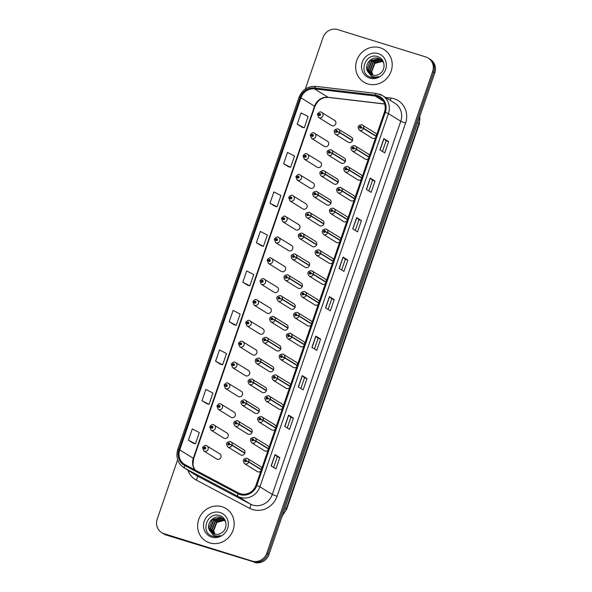 <?xml version="1.0" encoding="UTF-8"?>
<svg xmlns="http://www.w3.org/2000/svg" width="592" height="592" viewBox="0 0 592 592"><rect width="100%" height="100%" fill="white"/><g stroke="black" fill="none" stroke-linecap="round" stroke-linejoin="round"><path stroke-width="0.89" d="M314.034 133A2.997 2.805 121.8 0 1 315.617 136.989A2.997 2.805 121.8 0 1 311.481 138.373L324.312 146.335A2.997 2.805 -58.2 0 0 328.442 144.959A2.997 2.805 -58.2 0 0 326.865 140.97M306.856 153.846A2.997 2.805 121.8 0 1 308.439 157.835A2.997 2.805 121.8 0 1 304.31 159.211L317.134 167.181A2.997 2.805 -58.2 0 0 321.264 165.797A2.997 2.805 -58.2 0 0 319.687 161.816M299.685 174.684A2.997 2.805 121.8 0 1 301.261 178.673A2.997 2.805 121.8 0 1 297.132 180.057L309.956 188.019A2.997 2.805 -58.2 0 0 314.093 186.643A2.997 2.805 -58.2 0 0 312.509 182.654M292.507 195.53A2.997 2.805 121.8 0 1 294.083 199.519A2.997 2.805 121.8 0 1 289.954 200.895L302.786 208.865A2.997 2.805 -58.2 0 0 306.915 207.481A2.997 2.805 -58.2 0 0 305.331 203.5M285.329 216.369A2.997 2.805 121.8 0 1 286.905 220.357A2.997 2.805 121.8 0 1 282.776 221.734L295.608 229.703A2.997 2.805 -58.2 0 0 299.737 228.327A2.997 2.805 -58.2 0 0 298.161 224.338M278.151 237.214A2.997 2.805 121.8 0 1 279.735 241.196A2.997 2.805 121.8 0 1 275.598 242.579L288.43 250.549A2.997 2.805 -58.2 0 0 292.559 249.165A2.997 2.805 -58.2 0 0 290.983 245.184M270.973 258.053A2.997 2.805 121.8 0 1 272.557 262.041A2.997 2.805 121.8 0 1 268.428 263.418L281.252 271.388A2.997 2.805 -58.2 0 0 285.381 270.011A2.997 2.805 -58.2 0 0 283.805 266.023M263.803 278.899A2.997 2.805 121.8 0 1 265.379 282.88A2.997 2.805 121.8 0 1 261.25 284.264L274.074 292.233A2.997 2.805 -58.2 0 0 278.21 290.85A2.997 2.805 -58.2 0 0 276.627 286.868M256.625 299.737A2.997 2.805 121.8 0 1 258.201 303.726A2.997 2.805 121.8 0 1 254.072 305.102L266.903 313.072A2.997 2.805 -58.2 0 0 271.032 311.695A2.997 2.805 -58.2 0 0 269.449 307.707M249.447 320.583A2.997 2.805 121.8 0 1 251.023 324.564A2.997 2.805 121.8 0 1 246.894 325.948L259.725 333.918A2.997 2.805 -58.2 0 0 263.854 332.534A2.997 2.805 -58.2 0 0 262.278 328.553M242.269 341.421A2.997 2.805 121.8 0 1 243.852 345.41A2.997 2.805 121.8 0 1 239.716 346.786L252.547 354.756A2.997 2.805 -58.2 0 0 256.676 353.38A2.997 2.805 -58.2 0 0 255.1 349.391M235.091 362.267A2.997 2.805 121.8 0 1 236.674 366.248A2.997 2.805 121.8 0 1 232.545 367.632L245.369 375.602A2.997 2.805 -58.2 0 0 249.498 374.218A2.997 2.805 -58.2 0 0 247.922 370.237M227.92 383.105A2.997 2.805 121.8 0 1 229.496 387.094A2.997 2.805 121.8 0 1 225.367 388.47L238.191 396.44A2.997 2.805 -58.2 0 0 242.328 395.064A2.997 2.805 -58.2 0 0 240.744 391.075M220.742 403.951A2.997 2.805 121.8 0 1 222.318 407.932A2.997 2.805 121.8 0 1 218.189 409.316L231.021 417.286A2.997 2.805 -58.2 0 0 235.15 415.902A2.997 2.805 -58.2 0 0 233.566 411.921M213.564 424.79A2.997 2.805 121.8 0 1 215.148 428.778A2.997 2.805 121.8 0 1 211.011 430.155L223.843 438.124A2.997 2.805 -58.2 0 0 227.972 436.748A2.997 2.805 -58.2 0 0 226.396 432.759M206.386 445.635A2.997 2.805 121.8 0 1 207.97 449.617A2.997 2.805 121.8 0 1 203.833 451L216.665 458.97A2.997 2.805 -58.2 0 0 220.794 457.586A2.997 2.805 -58.2 0 0 219.218 453.598M321.212 112.162A2.997 2.805 121.8 0 1 322.788 116.15A2.997 2.805 121.8 0 1 318.659 117.527L331.49 125.497A2.997 2.805 -58.2 0 0 335.62 124.113A2.997 2.805 -58.2 0 0 334.043 120.132M345.373 161.239L332.541 153.269L330.129 152.425A0.999 0.932 -58.2 0 0 329.544 151.249A0.999 0.932 -58.2 0 0 328.323 151.907A0.999 0.932 -58.2 0 0 328.893 153.128A0.999 0.932 -58.2 0 0 330.099 152.507L332.46 153.513A2.997 2.805 121.8 0 1 328.242 155.104L341.066 163.074A2.997 2.805 -58.2 0 0 345.195 161.69A2.997 2.805 -58.2 0 0 343.619 157.709M338.195 182.077L325.371 174.107L322.951 173.264A0.999 0.932 -58.2 0 0 322.366 172.087A0.999 0.932 -58.2 0 0 321.145 172.753A0.999 0.932 -58.2 0 0 322.921 173.345L325.282 174.359A2.997 2.805 121.8 0 1 321.064 175.942L333.888 183.912A2.997 2.805 -58.2 0 0 338.025 182.536A2.997 2.805 -58.2 0 0 336.441 178.547M331.017 202.923L318.193 194.953L315.773 194.109A0.999 0.932 -58.2 0 0 315.188 192.933A0.999 0.932 -58.2 0 0 313.967 193.591A0.999 0.932 -58.2 0 0 314.544 194.812A0.999 0.932 -58.2 0 0 315.743 194.191L318.104 195.197A2.997 2.805 121.8 0 1 313.886 196.788L326.717 204.758A2.997 2.805 -58.2 0 0 330.847 203.374A2.997 2.805 -58.2 0 0 329.263 199.393M323.846 223.761L311.015 215.791L308.595 214.948A0.999 0.932 -58.2 0 0 306.797 214.437A0.999 0.932 -58.2 0 0 308.573 215.029L310.933 216.043A2.997 2.805 121.8 0 1 306.708 217.627L319.539 225.596A2.997 2.805 -58.2 0 0 323.669 224.22A2.997 2.805 -58.2 0 0 322.092 220.231M316.668 244.607L303.837 236.637L301.424 235.794A0.999 0.932 -58.2 0 0 300.84 234.617A0.999 0.932 -58.2 0 0 299.619 235.276A0.999 0.932 -58.2 0 0 300.188 236.497A0.999 0.932 -58.2 0 0 301.395 235.875L303.755 236.881A2.997 2.805 121.8 0 1 299.53 238.472L312.361 246.442A2.997 2.805 -58.2 0 0 316.491 245.058A2.997 2.805 -58.2 0 0 314.914 241.077M309.49 265.445L296.659 257.476L294.246 256.632A0.999 0.932 -58.2 0 0 293.662 255.455A0.999 0.932 -58.2 0 0 292.441 256.121A0.999 0.932 -58.2 0 0 294.217 256.713L296.577 257.727A2.997 2.805 121.8 0 1 292.359 259.311L305.183 267.281A2.997 2.805 -58.2 0 0 309.313 265.904A2.997 2.805 -58.2 0 0 307.736 261.916M302.312 286.291L289.488 278.321L287.068 277.478A0.999 0.932 -58.2 0 0 286.484 276.301A0.999 0.932 -58.2 0 0 285.263 276.96A0.999 0.932 -58.2 0 0 285.84 278.181A0.999 0.932 -58.2 0 0 287.039 277.559L289.399 278.566A2.997 2.805 121.8 0 1 285.181 280.157L298.005 288.126A2.997 2.805 -58.2 0 0 302.142 286.743A2.997 2.805 -58.2 0 0 300.558 282.754M295.134 307.13L282.31 299.16L279.89 298.316A0.999 0.932 -58.2 0 0 278.092 297.806A0.999 0.932 -58.2 0 0 279.861 298.398L282.221 299.411A2.997 2.805 121.8 0 1 278.003 300.995L290.835 308.965A2.997 2.805 -58.2 0 0 294.964 307.588A2.997 2.805 -58.2 0 0 293.38 303.6M287.964 327.975L275.132 320.006L272.72 319.162A0.999 0.932 -58.2 0 0 270.914 318.644A0.999 0.932 -58.2 0 0 271.484 319.865A0.999 0.932 -58.2 0 0 272.69 319.243L275.051 320.25A2.997 2.805 121.8 0 1 270.825 321.841L283.657 329.803A2.997 2.805 -58.2 0 0 287.786 328.427A2.997 2.805 -58.2 0 0 286.21 324.438M280.786 348.814L267.954 340.844L265.542 340A0.999 0.932 -58.2 0 0 264.957 338.824A0.999 0.932 -58.2 0 0 263.736 339.49A0.999 0.932 -58.2 0 0 265.512 340.082L267.873 341.096A2.997 2.805 121.8 0 1 263.647 342.679L276.479 350.649A2.997 2.805 -58.2 0 0 280.608 349.273A2.997 2.805 -58.2 0 0 279.032 345.284M273.608 369.66L260.783 361.69L258.364 360.846A0.999 0.932 -58.2 0 0 257.779 359.662A0.999 0.932 -58.2 0 0 256.558 360.328A0.999 0.932 -58.2 0 0 257.128 361.549A0.999 0.932 -58.2 0 0 258.334 360.928L260.695 361.934A2.997 2.805 121.8 0 1 256.477 363.525L269.301 371.487A2.997 2.805 -58.2 0 0 273.43 370.111A2.997 2.805 -58.2 0 0 271.854 366.122M266.43 390.498L253.605 382.528L251.186 381.685A0.999 0.932 -58.2 0 0 250.601 380.508A0.999 0.932 -58.2 0 0 249.38 381.174A0.999 0.932 -58.2 0 0 251.156 381.766L253.517 382.78A2.997 2.805 121.8 0 1 249.299 384.363L262.123 392.333A2.997 2.805 -58.2 0 0 266.259 390.949A2.997 2.805 -58.2 0 0 264.676 386.968M259.259 411.344L246.427 403.374L244.008 402.523A0.999 0.932 -58.2 0 0 242.209 402.012A0.999 0.932 -58.2 0 0 242.779 403.233A0.999 0.932 -58.2 0 0 243.985 402.612L246.339 403.618A2.997 2.805 121.8 0 1 242.121 405.209L254.952 413.172A2.997 2.805 -58.2 0 0 259.081 411.795A2.997 2.805 -58.2 0 0 257.498 407.807M252.081 432.182L239.249 424.212L236.837 423.369A0.999 0.932 -58.2 0 0 236.252 422.192A0.999 0.932 -58.2 0 0 235.031 422.851A0.999 0.932 -58.2 0 0 235.601 424.072A0.999 0.932 -58.2 0 0 236.807 423.45L239.168 424.457A2.997 2.805 121.8 0 1 234.943 426.048L247.774 434.017A2.997 2.805 -58.2 0 0 251.903 432.634A2.997 2.805 -58.2 0 0 250.327 428.652M244.903 453.021L232.071 445.058L229.659 444.207A0.999 0.932 -58.2 0 0 229.074 443.031A0.999 0.932 -58.2 0 0 227.853 443.697A0.999 0.932 -58.2 0 0 228.423 444.918A0.999 0.932 -58.2 0 0 229.629 444.296L231.99 445.302A2.997 2.805 121.8 0 1 227.765 446.893L240.596 454.856A2.997 2.805 -58.2 0 0 244.725 453.479A2.997 2.805 -58.2 0 0 243.149 449.491M352.551 140.393L339.719 132.43L337.307 131.579A0.999 0.932 -58.2 0 0 336.722 130.403A0.999 0.932 -58.2 0 0 335.501 131.069A0.999 0.932 -58.2 0 0 337.277 131.661L339.638 132.675A2.997 2.805 121.8 0 1 335.412 134.258L348.244 142.228A2.997 2.805 -58.2 0 0 352.373 140.852A2.997 2.805 -58.2 0 0 350.797 136.863M369.016 156.947L356.473 149.162L354.06 148.318A0.999 0.932 -58.2 0 0 353.476 147.142A0.999 0.932 -58.2 0 0 352.255 147.8A0.999 0.932 -58.2 0 0 352.825 149.021A0.999 0.932 -58.2 0 0 354.031 148.4L356.391 149.406A2.997 2.805 121.8 0 1 352.173 150.997L364.998 158.959A2.997 2.805 -58.2 0 0 368.483 158.486M361.838 177.792L349.302 170L346.882 169.157A0.999 0.932 -58.2 0 0 346.298 167.98A0.999 0.932 -58.2 0 0 345.077 168.646A0.999 0.932 -58.2 0 0 346.853 169.238L349.213 170.252A2.997 2.805 121.8 0 1 344.995 171.835L357.82 179.805A2.997 2.805 -58.2 0 0 361.312 179.332M354.66 198.631L342.124 190.846L339.704 190.002A0.999 0.932 -58.2 0 0 339.12 188.818A0.999 0.932 -58.2 0 0 337.899 189.484A0.999 0.932 -58.2 0 0 338.476 190.705A0.999 0.932 -58.2 0 0 339.675 190.084L342.035 191.09A2.997 2.805 121.8 0 1 337.817 192.681L350.649 200.644A2.997 2.805 -58.2 0 0 354.134 200.17M347.489 219.477L334.946 211.684L332.526 210.841A0.999 0.932 -58.2 0 0 330.728 210.33A0.999 0.932 -58.2 0 0 332.504 210.922L334.865 211.936A2.997 2.805 121.8 0 1 330.639 213.52L343.471 221.489A2.997 2.805 -58.2 0 0 346.956 221.016M340.311 240.315L327.768 232.53L325.356 231.679A0.999 0.932 -58.2 0 0 324.771 230.503A0.999 0.932 -58.2 0 0 323.55 231.169A0.999 0.932 -58.2 0 0 324.12 232.39A0.999 0.932 -58.2 0 0 325.326 231.768L327.687 232.774A2.997 2.805 121.8 0 1 323.461 234.365L336.293 242.328A2.997 2.805 -58.2 0 0 339.778 241.854M333.133 261.161L320.59 253.369L318.178 252.525A0.999 0.932 -58.2 0 0 317.593 251.348A0.999 0.932 -58.2 0 0 316.372 252.007A0.999 0.932 -58.2 0 0 316.942 253.228A0.999 0.932 -58.2 0 0 318.148 252.606L320.509 253.613A2.997 2.805 121.8 0 1 316.291 255.204L329.115 263.174A2.997 2.805 -58.2 0 0 332.6 262.7M325.955 281.999L313.42 274.214L311 273.363A0.999 0.932 -58.2 0 0 310.415 272.187A0.999 0.932 -58.2 0 0 309.194 272.853A0.999 0.932 -58.2 0 0 309.771 274.074A0.999 0.932 -58.2 0 0 310.97 273.452L313.331 274.459A2.997 2.805 121.8 0 1 309.113 276.05L321.937 284.012A2.997 2.805 -58.2 0 0 325.43 283.538M318.777 302.845L306.242 295.053L303.822 294.209A0.999 0.932 -58.2 0 0 302.024 293.691A0.999 0.932 -58.2 0 0 303.792 294.291L306.153 295.297A2.997 2.805 121.8 0 1 301.935 296.888L314.766 304.858A2.997 2.805 -58.2 0 0 318.252 304.384M311.607 323.683L299.064 315.899L296.651 315.048A0.999 0.932 -58.2 0 0 296.059 313.871A0.999 0.932 -58.2 0 0 294.846 314.537A0.999 0.932 -58.2 0 0 295.415 315.758A0.999 0.932 -58.2 0 0 296.622 315.129L298.982 316.143A2.997 2.805 121.8 0 1 294.757 317.734L307.588 325.696A2.997 2.805 -58.2 0 0 311.074 325.223M304.429 344.529L291.886 336.737L289.473 335.893A0.999 0.932 -58.2 0 0 288.889 334.717A0.999 0.932 -58.2 0 0 287.668 335.375A0.999 0.932 -58.2 0 0 288.237 336.596A0.999 0.932 -58.2 0 0 289.444 335.975L291.804 336.981A2.997 2.805 121.8 0 1 287.579 338.572L300.41 346.542A2.997 2.805 -58.2 0 0 303.896 346.068M297.251 365.368L284.715 357.583L282.295 356.732A0.999 0.932 -58.2 0 0 281.711 355.555A0.999 0.932 -58.2 0 0 280.49 356.221A0.999 0.932 -58.2 0 0 282.266 356.813L284.626 357.827A2.997 2.805 121.8 0 1 280.408 359.411L293.232 367.38A2.997 2.805 -58.2 0 0 296.718 366.907M290.073 386.213L277.537 378.421L275.117 377.578A0.999 0.932 -58.2 0 0 274.533 376.401A0.999 0.932 -58.2 0 0 273.312 377.06A0.999 0.932 -58.2 0 0 273.889 378.281A0.999 0.932 -58.2 0 0 275.088 377.659L277.448 378.665A2.997 2.805 121.8 0 1 273.23 380.256L286.054 388.226A2.997 2.805 -58.2 0 0 289.547 387.753M282.895 407.052L270.359 399.267L267.939 398.416A0.999 0.932 -58.2 0 0 266.141 397.905A0.999 0.932 -58.2 0 0 267.917 398.497L270.27 399.511A2.997 2.805 121.8 0 1 266.052 401.095L278.884 409.065A2.997 2.805 -58.2 0 0 282.369 408.591M275.724 427.898L263.181 420.105L260.769 419.262A0.999 0.932 -58.2 0 0 260.184 418.085A0.999 0.932 -58.2 0 0 258.963 418.744A0.999 0.932 -58.2 0 0 259.533 419.965A0.999 0.932 -58.2 0 0 260.739 419.343L263.1 420.35A2.997 2.805 121.8 0 1 258.874 421.941L271.706 429.91A2.997 2.805 -58.2 0 0 275.191 429.437M268.546 448.736L256.003 440.951L253.591 440.1A0.999 0.932 -58.2 0 0 253.006 438.924A0.999 0.932 -58.2 0 0 251.785 439.59A0.999 0.932 -58.2 0 0 253.561 440.182L255.922 441.195A2.997 2.805 121.8 0 1 251.696 442.779L264.528 450.749A2.997 2.805 -58.2 0 0 268.013 450.275M261.368 469.582L248.832 461.79L246.413 460.946A0.999 0.932 -58.2 0 0 245.828 459.769A0.999 0.932 -58.2 0 0 244.607 460.428A0.999 0.932 -58.2 0 0 245.177 461.649A0.999 0.932 -58.2 0 0 246.383 461.027L248.744 462.034A2.997 2.805 121.8 0 1 244.526 463.625L257.35 471.595A2.997 2.805 -58.2 0 0 260.835 471.121M376.194 136.108L363.651 128.316L361.238 127.472A0.999 0.932 -58.2 0 0 360.654 126.296A0.999 0.932 -58.2 0 0 359.433 126.962A0.999 0.932 -58.2 0 0 361.209 127.554L363.569 128.568A2.997 2.805 121.8 0 1 359.344 130.151L372.176 138.121A2.997 2.805 -58.2 0 0 375.661 137.647M369.408 155.822A2.997 2.805 -58.2 0 0 367.551 153.594M362.23 176.66A2.997 2.805 -58.2 0 0 360.373 174.44M355.052 197.506A2.997 2.805 -58.2 0 0 353.195 195.279M347.874 218.344A2.997 2.805 -58.2 0 0 346.024 216.124M340.696 239.183A2.997 2.805 -58.2 0 0 338.846 236.963M333.525 260.029A2.997 2.805 -58.2 0 0 331.668 257.809M326.347 280.867A2.997 2.805 -58.2 0 0 324.49 278.647M319.169 301.713A2.997 2.805 -58.2 0 0 317.312 299.493M311.991 322.551A2.997 2.805 -58.2 0 0 310.141 320.331M304.813 343.397A2.997 2.805 -58.2 0 0 302.963 341.177M297.643 364.235A2.997 2.805 -58.2 0 0 295.785 362.015M290.465 385.081A2.997 2.805 -58.2 0 0 288.607 382.861M283.287 405.92A2.997 2.805 -58.2 0 0 281.429 403.7M276.109 426.765A2.997 2.805 -58.2 0 0 274.259 424.545M268.931 447.604A2.997 2.805 -58.2 0 0 267.081 445.384M261.76 468.45A2.997 2.805 -58.2 0 0 259.903 466.23M376.579 134.976A2.997 2.805 -58.2 0 0 374.729 132.756M380.16 47.782A19.166 17.93 -58.2 0 0 357.612 58.393A19.166 17.93 -58.2 0 0 363.828 82.125A19.166 17.93 -58.2 0 0 367.721 83.901A19.166 17.93 -58.2 0 0 390.269 73.29A19.166 17.93 -58.2 0 0 384.053 49.565A19.166 17.93 -58.2 0 0 380.16 47.782A19.166 17.93 -58.2 0 0 357.612 58.393A19.166 17.93 -58.2 0 0 363.828 82.125A19.166 17.93 -58.2 0 0 367.721 83.901A19.166 17.93 -58.2 0 0 390.269 73.29A19.166 17.93 -58.2 0 0 384.053 49.565A19.166 17.93 -58.2 0 0 380.16 47.782M222.118 506.759A19.166 17.93 -58.2 0 0 199.578 517.364A19.166 17.93 -58.2 0 0 205.787 541.095A19.166 17.93 -58.2 0 0 209.686 542.871A19.166 17.93 -58.2 0 0 232.227 532.267A19.166 17.93 -58.2 0 0 226.018 508.535A19.166 17.93 -58.2 0 0 222.118 506.759A19.166 17.93 -58.2 0 0 199.578 517.364A19.166 17.93 -58.2 0 0 205.787 541.095A19.166 17.93 -58.2 0 0 209.686 542.871A19.166 17.93 -58.2 0 0 232.227 532.267A19.166 17.93 -58.2 0 0 226.018 508.535A19.166 17.93 -58.2 0 0 222.118 506.759M377.163 96.444A12.78 11.951 121.8 0 1 379.761 97.628A12.78 11.951 121.8 0 1 384.482 112.036L255.981 485.233A12.78 11.951 121.8 0 1 238.443 492.914L185.126 464.698A12.78 11.951 121.8 0 1 184.46 464.313A12.78 11.951 121.8 0 1 179.739 449.905L300.98 97.798A12.78 11.951 121.8 0 1 314.53 88.881L375.113 96.008A12.78 11.951 121.8 0 1 377.163 96.444M377.467 95.556A13.72 12.832 -58.2 0 0 375.269 95.09L314.685 87.964A13.72 12.832 -58.2 0 0 300.137 97.539L178.895 449.639A13.72 12.832 -58.2 0 0 184.682 465.527L237.999 493.743A13.72 12.832 -58.2 0 0 256.824 485.499L385.325 112.302A13.72 12.832 -58.2 0 0 377.467 95.556M177.652 459.762L157.22 519.095A11.981 11.204 -58.2 0 0 161.646 532.608L163.799 533.947A11.981 11.204 -58.2 0 0 166.234 535.057L253.265 561.727A11.981 11.204 -58.2 0 0 267.895 553.779L433.699 72.231A11.981 11.204 -58.2 0 0 429.281 58.719A11.981 11.204 -58.2 0 1 433.699 72.231L267.895 553.779A11.981 11.204 -58.2 0 1 253.265 561.727L165.153 534.391L252.185 561.061A11.981 11.204 -58.2 0 0 266.814 553.106L432.626 71.558A11.981 11.204 -58.2 0 0 428.201 58.053A11.981 11.204 -58.2 0 0 425.766 56.943L337.662 29.6A11.981 11.204 -58.2 0 0 323.025 37.555L305.28 89.089M162.719 533.281A11.981 11.204 -58.2 0 0 165.153 534.391A11.981 11.204 -58.2 0 1 162.719 533.281M271.136 465.904L275.931 468.879L279.816 457.594L275.021 454.619L271.136 465.904M273.652 467.465L277.322 456.817L275.021 454.619M277.315 456.817L279.816 457.594M284.737 426.403L289.532 429.378L293.417 418.093L288.622 415.11L284.737 426.403M287.253 427.964L290.924 417.308L288.622 415.11M290.924 417.316L293.417 418.093M298.338 386.902L303.134 389.876L307.019 378.591L302.223 375.609L298.338 386.902M300.854 388.463L304.525 377.807L302.223 375.609M304.525 377.814L307.019 378.591M311.94 347.393L316.735 350.375L320.62 339.09L315.825 336.108L311.94 347.393M314.456 348.962L318.126 338.306L315.825 336.108M318.126 338.313L320.62 339.09M379.946 149.887L384.741 152.869L388.626 141.577L383.831 138.602L379.946 149.887M382.462 151.456L386.132 140.8L383.831 138.602M386.132 140.807L388.626 141.577M366.344 189.388L371.14 192.37L375.025 181.078L370.229 178.103L366.344 189.388M368.86 190.957L372.531 180.301L370.229 178.103M372.531 180.308L375.025 181.078M352.743 228.889L357.538 231.872L361.423 220.587L356.628 217.604L352.743 228.889M355.259 230.458L358.93 219.802L356.628 217.604M358.93 219.81L361.423 220.587M339.142 268.391L343.937 271.373L347.822 260.088L343.027 257.106L339.142 268.391M341.658 269.959L345.328 259.303L343.027 257.106M345.328 259.311L347.822 260.088M325.541 307.892L330.336 310.874L334.221 299.589L329.426 296.607L325.541 307.892M328.057 309.461L331.727 298.805L329.426 296.607M331.727 298.812L334.221 299.589M161.646 532.608A11.981 11.204 -58.2 0 0 164.08 533.718L252.185 561.061M220.394 364.206L215.599 361.224L222.629 364.835L226.521 353.55L219.491 349.939L215.599 361.224M206.793 403.707L201.998 400.725L209.028 404.343L212.913 393.051L205.883 389.44L201.998 400.725M188.397 440.226L195.427 443.845L199.312 432.552L192.282 428.941L188.397 440.226L193.199 443.193M261.205 245.695L256.41 242.72L263.44 246.331L267.325 235.046L260.295 231.435L256.41 242.72M270.011 203.219L277.041 206.83L280.926 195.545L273.896 191.934L270.011 203.219L274.806 206.179M288.408 166.692L283.612 163.718L290.642 167.329L294.527 156.044L287.497 152.433L283.612 163.718M297.214 124.216L304.244 127.828L308.129 116.543L301.099 112.924L297.214 124.216L302.009 127.176M229.2 321.722L236.23 325.334L240.123 314.049L233.093 310.437L229.2 321.722L234.003 324.69M242.801 282.221L249.831 285.832L253.724 274.547L246.694 270.936L242.801 282.221L247.604 285.189M249.831 285.832L247.552 285.174M263.44 246.331L261.153 245.665M277.041 206.83L274.755 206.164M290.642 167.329L288.356 166.663M304.244 127.828L301.957 127.162M236.23 325.334L233.951 324.675M222.629 364.835L220.35 364.176M209.028 404.343L206.749 403.677M195.427 443.845L193.147 443.179M254.338 562.4A11.981 11.204 -58.2 0 0 268.975 554.445L434.78 72.905A11.981 11.204 -58.2 0 0 430.354 59.392L428.201 58.053M361.209 127.554L360.676 127.361A0.4 0.37 121.8 0 1 360.114 127.576A0.4 0.37 121.8 0 1 360.454 126.858A0.4 0.37 121.8 0 1 360.691 127.332L361.238 127.472M376.105 136.352L363.569 128.568M337.277 131.661L336.744 131.476A0.4 0.37 121.8 0 1 336.182 131.683A0.4 0.37 121.8 0 1 336.522 130.965A0.4 0.37 121.8 0 1 336.759 131.439L337.307 131.579M352.462 140.644L339.638 132.675M318.659 117.527L317.416 114.175L318.733 114.374A0.999 0.932 -58.2 0 0 319.317 115.551A0.999 0.932 -58.2 0 0 320.538 114.892A0.999 0.932 -58.2 0 0 319.961 113.671A0.999 0.932 -58.2 0 0 318.762 114.293L319.288 114.485A0.4 0.37 121.8 0 1 319.85 114.271A0.4 0.37 121.8 0 1 319.51 114.989A0.4 0.37 121.8 0 1 319.28 114.515L318.733 114.374M319.732 114.804L319.288 114.485M318.762 114.293L317.837 114.175M319.872 114.907A0.4 0.37 121.8 0 1 319.88 114.892L319.28 114.515M354.031 148.4L353.505 148.207A0.4 0.37 121.8 0 1 352.943 148.414A0.4 0.37 121.8 0 1 353.283 147.704A0.4 0.37 121.8 0 1 353.513 148.17L354.06 148.318M368.927 157.198L356.391 149.406M346.853 169.238L346.327 169.046A0.4 0.37 121.8 0 1 345.765 169.26A0.4 0.37 121.8 0 1 346.105 168.542A0.4 0.37 121.8 0 1 346.335 169.016L346.882 169.157M361.756 178.037L349.213 170.252M339.675 190.084L339.149 189.891A0.4 0.37 121.8 0 1 338.587 190.099A0.4 0.37 121.8 0 1 338.927 189.388A0.4 0.37 121.8 0 1 339.164 189.854L339.704 190.002M354.578 198.882L342.035 191.09M332.504 210.922L331.971 210.73A0.4 0.37 121.8 0 1 331.409 210.944A0.4 0.37 121.8 0 1 331.749 210.227A0.4 0.37 121.8 0 1 331.986 210.7L332.526 210.841M347.4 219.721L334.865 211.936M330.099 152.507L329.574 152.314A0.4 0.37 121.8 0 1 329.011 152.529A0.4 0.37 121.8 0 1 329.352 151.811A0.4 0.37 121.8 0 1 329.581 152.285L330.129 152.425M345.291 161.483L332.46 153.513M322.921 173.345L322.396 173.153A0.4 0.37 121.8 0 1 321.833 173.367A0.4 0.37 121.8 0 1 322.174 172.649A0.4 0.37 121.8 0 1 322.403 173.123L322.951 173.264M338.113 182.329L325.282 174.359M315.743 194.191L315.218 193.998A0.4 0.37 121.8 0 1 314.655 194.213A0.4 0.37 121.8 0 1 314.996 193.495A0.4 0.37 121.8 0 1 315.233 193.969L315.773 194.109M330.935 203.167L318.104 195.197M372.886 75.273L371.317 71.551L374.499 63.203L382.602 61.117M373.123 75.317L371.695 71.787L374.877 63.44L382.75 61.302M371.968 75.014L369.793 70.603L372.975 62.264L381.973 60.428M372.198 75.088L370.17 70.84L373.352 62.493L382.136 60.591M371.117 74.659L368.268 69.664L371.45 61.316L380.182 59.392L381.285 59.836M371.325 74.755L368.646 69.9L371.828 61.553L380.56 59.629L381.463 59.977M367.691 71.491A9.028 8.443 -58.2 0 0 370.377 74.252A9.028 8.443 -58.2 0 0 372.213 75.095A9.028 8.443 -58.2 0 0 379.339 74.059C386.221 70.381 385.274 58.926 378.096 56.765C365.752 51.83 357.945 72.92 369.896 76.96L370.496 77.167C373.16 77.959 375.816 77.752 378.451 76.553C375.942 77.352 373.582 77.204 371.369 76.109L367.691 71.491C363.629 65.29 371.317 55.626 378.658 58.453L380.545 59.318L383.697 62.789M370.511 74.34L367.129 68.953L370.311 60.606L379.035 58.689L380.737 59.444M378.162 53.576A13.017 12.18 -58.2 0 0 362.26 62.219A13.017 12.18 -58.2 0 0 369.719 78.107A13.017 12.18 -58.2 0 0 385.621 69.464A13.017 12.18 -58.2 0 0 378.162 53.576M214.852 534.243L213.275 530.528L216.457 522.181L224.568 520.087M215.088 534.295L213.66 530.765L216.842 522.418L224.716 520.272M213.934 533.991L211.751 529.581L214.933 521.234L223.931 519.406M214.171 534.065A9.028 8.443 -58.2 0 0 221.297 533.029C228.186 529.352 227.232 517.896 220.061 515.743C207.718 510.8 199.904 531.89 211.855 535.93L212.461 536.137C215.125 536.929 217.775 536.729 220.416 535.531C217.908 536.33 215.547 536.182 213.335 535.087L209.657 530.462A9.028 8.443 -58.2 0 0 212.336 533.229A9.028 8.443 -58.2 0 0 214.171 534.065L212.136 529.818L215.318 521.471L224.094 519.569M213.076 533.636L210.234 528.634L213.416 520.287L222.141 518.37L223.243 518.807M213.29 533.732L210.611 528.871L213.793 520.523L222.525 518.607L223.421 518.947M209.657 530.462C205.594 524.268 213.283 514.596 220.624 517.423L222.511 518.296L225.656 521.767M212.476 533.311L209.087 527.923L212.269 519.576L221.001 517.66L222.696 518.414M220.128 512.554A13.017 12.18 -58.2 0 0 204.225 521.189A13.017 12.18 -58.2 0 0 211.677 537.085A13.017 12.18 -58.2 0 0 227.58 528.441A13.017 12.18 -58.2 0 0 220.128 512.554M325.326 231.768L324.793 231.576A0.4 0.37 121.8 0 1 324.231 231.783A0.4 0.37 121.8 0 1 324.571 231.072A0.4 0.37 121.8 0 1 324.808 231.539L325.356 231.679M340.222 240.567L327.687 232.774M318.148 252.606L317.623 252.414A0.4 0.37 121.8 0 1 317.06 252.629A0.4 0.37 121.8 0 1 317.401 251.911A0.4 0.37 121.8 0 1 317.63 252.384L318.178 252.525M333.052 261.405L320.509 253.613M310.97 273.452L310.445 273.26A0.4 0.37 121.8 0 1 309.882 273.467A0.4 0.37 121.8 0 1 310.223 272.757A0.4 0.37 121.8 0 1 310.452 273.223L311 273.363M325.874 282.243L313.331 274.459M308.573 215.029L308.04 214.837A0.4 0.37 121.8 0 1 307.477 215.051A0.4 0.37 121.8 0 1 307.818 214.334A0.4 0.37 121.8 0 1 308.055 214.807L308.595 214.948M323.757 224.005L310.933 216.043M301.395 235.875L300.862 235.683A0.4 0.37 121.8 0 1 300.299 235.897A0.4 0.37 121.8 0 1 300.64 235.179A0.4 0.37 121.8 0 1 300.877 235.646L301.424 235.794M316.579 244.851L303.755 236.881M294.217 256.713L293.691 256.521A0.4 0.37 121.8 0 1 293.129 256.736A0.4 0.37 121.8 0 1 293.469 256.018A0.4 0.37 121.8 0 1 293.699 256.491L294.246 256.632M309.409 265.69L296.577 257.727M303.792 294.291L303.267 294.098A0.4 0.37 121.8 0 1 302.704 294.313A0.4 0.37 121.8 0 1 303.045 293.595A0.4 0.37 121.8 0 1 303.282 294.069L303.822 294.209M318.696 303.089L306.153 295.297M296.622 315.129L296.089 314.944A0.4 0.37 121.8 0 1 295.526 315.151A0.4 0.37 121.8 0 1 295.867 314.441A0.4 0.37 121.8 0 1 296.104 314.907L296.651 315.048M311.518 323.928L298.982 316.143M289.444 335.975L288.918 335.782A0.4 0.37 121.8 0 1 288.348 335.997A0.4 0.37 121.8 0 1 288.689 335.279A0.4 0.37 121.8 0 1 288.926 335.753L289.473 335.893M304.34 344.773L291.804 336.981M282.266 356.813L281.74 356.628A0.4 0.37 121.8 0 1 281.178 356.835A0.4 0.37 121.8 0 1 281.518 356.125A0.4 0.37 121.8 0 1 281.748 356.591L282.295 356.732M297.169 365.612L284.626 357.827M275.088 377.659L274.562 377.467A0.4 0.37 121.8 0 1 274 377.681A0.4 0.37 121.8 0 1 274.34 376.963A0.4 0.37 121.8 0 1 274.57 377.437L275.117 377.578M289.991 386.458L277.448 378.665M287.039 277.559L286.513 277.367A0.4 0.37 121.8 0 1 285.951 277.574A0.4 0.37 121.8 0 1 286.291 276.864A0.4 0.37 121.8 0 1 286.521 277.33L287.068 277.478M302.231 286.535L289.399 278.566M279.861 298.398L279.335 298.205A0.4 0.37 121.8 0 1 278.773 298.42A0.4 0.37 121.8 0 1 279.113 297.702A0.4 0.37 121.8 0 1 279.35 298.176L279.89 298.316M295.053 307.374L282.221 299.411M272.69 319.243L272.157 319.051A0.4 0.37 121.8 0 1 271.595 319.258A0.4 0.37 121.8 0 1 271.935 318.548A0.4 0.37 121.8 0 1 272.172 319.014L272.72 319.162M287.875 328.22L275.051 320.25M265.512 340.082L264.987 339.889A0.4 0.37 121.8 0 1 264.417 340.104A0.4 0.37 121.8 0 1 264.757 339.386A0.4 0.37 121.8 0 1 264.994 339.86L265.542 340M280.697 349.058L267.873 341.096M258.334 360.928L257.809 360.735A0.4 0.37 121.8 0 1 257.246 360.942A0.4 0.37 121.8 0 1 257.587 360.232A0.4 0.37 121.8 0 1 257.816 360.698L258.364 360.846M273.526 369.904L260.695 361.934M267.917 398.497L267.384 398.312A0.4 0.37 121.8 0 1 266.822 398.52A0.4 0.37 121.8 0 1 267.162 397.809A0.4 0.37 121.8 0 1 267.399 398.275L267.939 398.416M282.813 407.296L270.27 399.511M260.739 419.343L260.206 419.151A0.4 0.37 121.8 0 1 259.644 419.365A0.4 0.37 121.8 0 1 259.984 418.648A0.4 0.37 121.8 0 1 260.221 419.121L260.769 419.262M275.635 428.142L263.1 420.35M253.561 440.182L253.036 439.997A0.4 0.37 121.8 0 1 252.466 440.204A0.4 0.37 121.8 0 1 252.806 439.486A0.4 0.37 121.8 0 1 253.043 439.96L253.591 440.1M268.457 448.98L255.922 441.195M246.383 461.027L245.858 460.835A0.4 0.37 121.8 0 1 245.295 461.05A0.4 0.37 121.8 0 1 245.636 460.332A0.4 0.37 121.8 0 1 245.865 460.805L246.413 460.946M261.287 469.826L248.744 462.034M251.156 381.766L250.631 381.574A0.4 0.37 121.8 0 1 250.068 381.788A0.4 0.37 121.8 0 1 250.409 381.07A0.4 0.37 121.8 0 1 250.638 381.544L251.186 381.685M266.348 390.742L253.517 382.78M243.985 402.612L243.453 402.419A0.4 0.37 121.8 0 1 242.89 402.627A0.4 0.37 121.8 0 1 243.231 401.916A0.4 0.37 121.8 0 1 243.467 402.382L244.008 402.523M259.17 411.588L246.339 403.618M236.807 423.45L236.275 423.258A0.4 0.37 121.8 0 1 235.712 423.472A0.4 0.37 121.8 0 1 236.053 422.755A0.4 0.37 121.8 0 1 236.289 423.228L236.837 423.369M251.992 432.426L239.168 424.457M229.629 444.296L229.104 444.104A0.4 0.37 121.8 0 1 228.542 444.311A0.4 0.37 121.8 0 1 228.875 443.6A0.4 0.37 121.8 0 1 229.111 444.067L229.659 444.207M244.814 453.272L231.99 445.302M311.481 138.373L310.245 135.02L311.555 135.22A0.999 0.932 -58.2 0 0 312.139 136.397A0.999 0.932 -58.2 0 0 313.36 135.731A0.999 0.932 -58.2 0 0 312.791 134.51A0.999 0.932 -58.2 0 0 311.584 135.131L312.11 135.324A0.4 0.37 121.8 0 1 312.672 135.117A0.4 0.37 121.8 0 1 312.332 135.827A0.4 0.37 121.8 0 1 312.102 135.361L311.555 135.22M312.561 135.642L312.11 135.324M311.584 135.131L310.659 135.02M312.694 135.753A0.4 0.37 121.8 0 1 312.702 135.731L312.102 135.361M304.31 159.211L303.067 155.859L304.377 156.059A0.999 0.932 -58.2 0 0 304.961 157.235A0.999 0.932 -58.2 0 0 306.182 156.569A0.999 0.932 -58.2 0 0 304.406 155.977L304.932 156.17A0.4 0.37 121.8 0 1 305.502 155.955A0.4 0.37 121.8 0 1 305.161 156.673A0.4 0.37 121.8 0 1 304.924 156.199L304.377 156.059M305.383 156.488L304.932 156.17M304.406 155.977L303.489 155.859M305.516 156.591A0.4 0.37 121.8 0 1 305.524 156.569L304.924 156.199M297.132 180.057L295.889 176.705L297.199 176.897A0.999 0.932 -58.2 0 0 297.791 178.081A0.999 0.932 -58.2 0 0 299.004 177.415A0.999 0.932 -58.2 0 0 298.435 176.194A0.999 0.932 -58.2 0 0 297.228 176.816L297.761 177.008A0.4 0.37 121.8 0 1 298.324 176.801A0.4 0.37 121.8 0 1 297.983 177.511A0.4 0.37 121.8 0 1 297.746 177.045L297.199 176.897M298.205 177.326L297.761 177.008M297.228 176.816L296.311 176.705M298.338 177.437A0.4 0.37 121.8 0 1 298.346 177.415L297.746 177.045M289.954 200.895L288.711 197.543L290.028 197.743A0.999 0.932 -58.2 0 0 291.826 198.253A0.999 0.932 -58.2 0 0 290.058 197.661L290.583 197.854A0.4 0.37 121.8 0 1 291.146 197.639A0.4 0.37 121.8 0 1 290.805 198.357A0.4 0.37 121.8 0 1 290.568 197.883L290.028 197.743M291.027 198.165L290.583 197.854M290.058 197.661L289.133 197.543M291.168 198.276A0.4 0.37 121.8 0 1 291.168 198.253L290.568 197.883M282.776 221.734L281.533 218.381L282.85 218.581A0.999 0.932 -58.2 0 0 283.435 219.758A0.999 0.932 -58.2 0 0 284.656 219.099A0.999 0.932 -58.2 0 0 284.079 217.878A0.999 0.932 -58.2 0 0 282.88 218.5L283.405 218.692A0.4 0.37 121.8 0 1 283.968 218.485A0.4 0.37 121.8 0 1 283.627 219.195A0.4 0.37 121.8 0 1 283.398 218.729L282.85 218.581M283.849 219.01L283.405 218.692M282.88 218.5L281.955 218.389M283.99 219.121A0.4 0.37 121.8 0 1 283.997 219.099L283.398 218.729M275.598 242.579L274.362 239.227L275.672 239.427A0.999 0.932 -58.2 0 0 276.257 240.604A0.999 0.932 -58.2 0 0 277.478 239.938A0.999 0.932 -58.2 0 0 275.702 239.346L276.227 239.538A0.4 0.37 121.8 0 1 276.79 239.323A0.4 0.37 121.8 0 1 276.449 240.041A0.4 0.37 121.8 0 1 276.22 239.568L275.672 239.427M276.679 239.849L276.227 239.538M275.702 239.346L274.777 239.227M276.812 239.96A0.4 0.37 121.8 0 1 276.819 239.938L276.22 239.568M268.428 263.418L267.184 260.066L268.494 260.265A0.999 0.932 -58.2 0 0 269.079 261.442A0.999 0.932 -58.2 0 0 270.3 260.783A0.999 0.932 -58.2 0 0 269.73 259.562A0.999 0.932 -58.2 0 0 268.524 260.184L269.057 260.376A0.4 0.37 121.8 0 1 269.619 260.169A0.4 0.37 121.8 0 1 269.279 260.88A0.4 0.37 121.8 0 1 269.042 260.413L268.494 260.265M269.501 260.695L269.057 260.376M268.524 260.184L267.606 260.073M269.634 260.806A0.4 0.37 121.8 0 1 269.641 260.783L269.042 260.413M261.25 284.264L260.006 280.911L261.324 281.111A0.999 0.932 -58.2 0 0 263.122 281.622A0.999 0.932 -58.2 0 0 261.346 281.03L261.879 281.222A0.4 0.37 121.8 0 1 262.441 281.008A0.4 0.37 121.8 0 1 262.101 281.725A0.4 0.37 121.8 0 1 261.864 281.252L261.324 281.111M262.323 281.533L261.879 281.222M261.346 281.03L260.428 280.911M262.463 281.622L261.864 281.252M254.072 305.102L252.828 301.75L254.146 301.95A0.999 0.932 -58.2 0 0 254.73 303.126A0.999 0.932 -58.2 0 0 255.951 302.468A0.999 0.932 -58.2 0 0 255.374 301.247A0.999 0.932 -58.2 0 0 254.175 301.868L254.701 302.061A0.4 0.37 121.8 0 1 255.263 301.846A0.4 0.37 121.8 0 1 254.923 302.564A0.4 0.37 121.8 0 1 254.686 302.098L254.146 301.95M255.145 302.379L254.701 302.061M254.175 301.868L253.25 301.757M255.285 302.482A0.4 0.37 121.8 0 1 255.285 302.468L254.686 302.098M246.894 325.948L245.65 322.596L246.968 322.795A0.999 0.932 -58.2 0 0 247.552 323.972A0.999 0.932 -58.2 0 0 248.773 323.306A0.999 0.932 -58.2 0 0 246.997 322.714L247.523 322.906A0.4 0.37 121.8 0 1 248.085 322.692A0.4 0.37 121.8 0 1 247.745 323.41A0.4 0.37 121.8 0 1 247.515 322.936L246.968 322.795M247.967 323.217L247.523 322.906M246.997 322.714L246.072 322.596M248.107 323.328A0.4 0.37 121.8 0 1 248.115 323.306L247.515 322.936M239.716 346.786L238.48 343.434L239.79 343.634A0.999 0.932 -58.2 0 0 240.374 344.81A0.999 0.932 -58.2 0 0 241.595 344.152A0.999 0.932 -58.2 0 0 241.025 342.931A0.999 0.932 -58.2 0 0 239.819 343.552L240.345 343.745A0.4 0.37 121.8 0 1 240.907 343.53A0.4 0.37 121.8 0 1 240.567 344.248A0.4 0.37 121.8 0 1 240.337 343.774L239.79 343.634M240.796 344.063L240.345 343.745M239.819 343.552L238.902 343.441M240.929 344.167A0.4 0.37 121.8 0 1 240.937 344.152L240.337 343.774M232.545 367.632L231.302 364.28L232.612 364.48A0.999 0.932 -58.2 0 0 233.196 365.656A0.999 0.932 -58.2 0 0 234.417 364.99A0.999 0.932 -58.2 0 0 232.641 364.398L233.174 364.591A0.4 0.37 121.8 0 1 233.736 364.376A0.4 0.37 121.8 0 1 233.396 365.094A0.4 0.37 121.8 0 1 233.159 364.62L232.612 364.48M233.618 364.901L233.174 364.591M232.641 364.398L231.724 364.28M233.751 365.012A0.4 0.37 121.8 0 1 233.759 364.99L233.159 364.62M225.367 388.47L224.124 385.118L225.441 385.318A0.999 0.932 -58.2 0 0 227.239 385.836A0.999 0.932 -58.2 0 0 226.669 384.615A0.999 0.932 -58.2 0 0 225.463 385.237L225.996 385.429A0.4 0.37 121.8 0 1 226.558 385.214A0.4 0.37 121.8 0 1 226.218 385.932A0.4 0.37 121.8 0 1 225.981 385.459L225.441 385.318M226.44 385.747L225.996 385.429M225.463 385.237L224.546 385.126M226.581 385.851A0.4 0.37 121.8 0 1 226.581 385.836L225.981 385.459M218.189 409.316L216.946 405.964L218.263 406.164A0.999 0.932 -58.2 0 0 218.848 407.34A0.999 0.932 -58.2 0 0 220.069 406.674A0.999 0.932 -58.2 0 0 218.293 406.082L218.818 406.267A0.4 0.37 121.8 0 1 219.38 406.06A0.4 0.37 121.8 0 1 219.04 406.778A0.4 0.37 121.8 0 1 218.803 406.304L218.263 406.164M219.262 406.586L218.818 406.267M218.293 406.082L217.368 405.964M219.403 406.697A0.4 0.37 121.8 0 1 219.403 406.674L218.803 406.304M211.011 430.155L209.775 426.802L211.085 427.002A0.999 0.932 -58.2 0 0 211.67 428.179A0.999 0.932 -58.2 0 0 212.891 427.52A0.999 0.932 -58.2 0 0 212.321 426.299A0.999 0.932 -58.2 0 0 211.115 426.921L211.64 427.113A0.4 0.37 121.8 0 1 212.202 426.899A0.4 0.37 121.8 0 1 211.862 427.616A0.4 0.37 121.8 0 1 211.633 427.143L211.085 427.002M211.115 426.921L210.19 426.81M203.833 451L202.597 447.648L203.907 447.848A0.999 0.932 -58.2 0 0 204.492 449.025A0.999 0.932 -58.2 0 0 205.713 448.359A0.999 0.932 -58.2 0 0 203.937 447.767L204.462 447.952A0.4 0.37 121.8 0 1 205.024 447.744A0.4 0.37 121.8 0 1 204.684 448.455A0.4 0.37 121.8 0 1 204.455 447.989L203.907 447.848M204.913 448.27L204.462 447.952M203.937 447.767L203.019 447.648M205.047 448.381A0.4 0.37 121.8 0 1 205.054 448.359L204.455 447.989M385.518 97.443L390.912 98.08A19.965 18.678 121.8 0 1 405.557 123.121L277.049 496.318L272.268 494.468L400.777 121.264A15.969 14.941 -58.2 0 0 394.871 103.252L382.528 95.586A15.969 14.941 121.8 0 1 388.426 113.597L385.325 112.302M277.049 496.318A19.965 18.678 121.8 0 1 252.666 509.579A19.965 18.678 121.8 0 1 249.654 508.321L196.337 480.105A19.965 18.678 121.8 0 1 187.879 470.203M252.762 505.065A15.969 14.941 -58.2 0 0 272.268 494.468L259.925 486.794A15.969 14.941 121.8 0 1 238.006 496.399L184.689 468.176A15.969 14.941 121.8 0 1 183.853 467.695L196.204 475.369A15.969 14.941 -58.2 0 0 197.04 475.85L250.357 504.066A15.969 14.941 -58.2 0 0 252.762 505.065M376.712 93.558A3.996 1.295 96.7 0 0 376.527 93.492A3.996 1.295 96.7 0 0 375.269 95.09M316.135 86.432A3.996 1.295 96.7 0 0 315.95 86.365C307.884 86.018 302.238 89.688 298.997 97.391L300.137 97.539M178.895 449.639L177.763 449.498C175.624 457.172 177.652 463.24 183.853 467.695M184.682 465.527A3.996 1.406 117.9 0 0 184.689 468.176L197.04 475.85A3.996 1.406 -62.1 0 1 196.337 480.105M379.28 94.106A15.969 14.941 121.8 0 1 382.528 95.586L376.527 93.492L315.95 86.365A3.996 1.295 96.7 0 0 314.685 87.964M237.999 493.743A3.996 1.406 117.9 0 0 238.006 496.399L250.357 504.066A3.996 1.406 -62.1 0 1 249.654 508.321M256.824 485.499L259.925 486.794L388.426 113.597L400.777 121.264L405.557 123.121M266.814 553.106L268.975 554.445M432.626 71.558L434.78 72.905M164.08 533.718L166.234 535.057M390.912 98.08A3.996 1.295 -83.3 0 1 390.232 100.374M179.739 449.905L193.288 458.319A12.78 11.951 -58.2 0 0 194.909 469.878M375.113 96.008L383.276 101.077M314.53 88.881L328.079 97.295A12.78 11.951 -58.2 0 0 314.53 106.212L193.288 458.319A7.185 0.599 19 0 1 193.636 458.659L192.955 464.291L193.621 467.251L195.034 469.944M384.63 103.948L328.079 97.295A7.185 2.324 -83.3 0 0 328.419 97.421C322.24 97.073 317.726 100.122 314.877 106.553L193.636 458.659M300.98 97.798L314.53 106.212A7.185 0.599 19 0 1 314.877 106.553M325.667 307.973L329.552 296.696M339.268 268.472L343.153 257.194M352.869 228.971L356.754 217.693M366.47 189.47L370.355 178.192M380.071 149.968L383.956 138.691M312.065 347.474L315.943 336.197M298.464 386.976L302.342 375.705M284.863 426.477L288.741 415.207M271.262 465.978L275.139 454.708M282.591 514.892A15.969 14.941 -58.2 0 0 286.299 508.757L418.951 123.521A15.969 14.941 -58.2 0 0 419.772 116.498M417.634 122.707L418.951 123.521A7.985 0.666 19 0 1 419.336 123.898L286.691 509.135A7.985 0.666 19 0 0 286.299 508.757L284.981 507.943M361.897 124.786A2.997 2.805 121.8 0 1 363.651 128.316M337.965 128.893A2.997 2.805 121.8 0 1 339.719 132.43M354.719 145.632A2.997 2.805 121.8 0 1 356.473 149.162M347.548 166.47A2.997 2.805 121.8 0 1 349.302 170M340.37 187.316A2.997 2.805 121.8 0 1 342.124 190.846M333.192 208.155A2.997 2.805 121.8 0 1 334.946 211.684M330.787 149.739A2.997 2.805 121.8 0 1 332.541 153.269M323.617 170.577A2.997 2.805 121.8 0 1 325.371 174.107M316.439 191.423A2.997 2.805 121.8 0 1 318.193 194.953M326.014 229A2.997 2.805 121.8 0 1 327.768 232.53M318.836 249.839A2.997 2.805 121.8 0 1 320.59 253.369M311.666 270.685A2.997 2.805 121.8 0 1 313.42 274.214M309.261 212.262A2.997 2.805 121.8 0 1 311.015 215.791M302.083 233.107A2.997 2.805 121.8 0 1 303.837 236.637M294.905 253.946A2.997 2.805 121.8 0 1 296.659 257.476M304.488 291.523A2.997 2.805 121.8 0 1 306.242 295.053M297.31 312.361A2.997 2.805 121.8 0 1 299.064 315.899M290.132 333.207A2.997 2.805 121.8 0 1 291.886 336.737M282.954 354.046A2.997 2.805 121.8 0 1 284.715 357.583M275.783 374.891A2.997 2.805 121.8 0 1 277.537 378.421M287.734 274.792A2.997 2.805 121.8 0 1 289.488 278.321M280.556 295.63A2.997 2.805 121.8 0 1 282.31 299.16M273.378 316.476A2.997 2.805 121.8 0 1 275.132 320.006M266.2 337.314A2.997 2.805 121.8 0 1 267.954 340.844M259.022 358.16A2.997 2.805 121.8 0 1 260.783 361.69M268.605 395.73A2.997 2.805 121.8 0 1 270.359 399.267M261.427 416.576A2.997 2.805 121.8 0 1 263.181 420.105M254.249 437.414A2.997 2.805 121.8 0 1 256.003 440.951M247.071 458.26A2.997 2.805 121.8 0 1 248.832 461.79M251.852 378.998A2.997 2.805 121.8 0 1 253.605 382.528M244.674 399.844A2.997 2.805 121.8 0 1 246.427 403.374M237.496 420.683A2.997 2.805 121.8 0 1 239.249 424.212M230.318 441.528A2.997 2.805 121.8 0 1 232.071 445.058M298.997 97.391L177.763 449.498M384.652 104.037L328.419 97.421M419.987 115.869L419.336 123.898M282.236 515.928L286.691 509.135M359.344 130.151C357.146 126.962 357.975 125.164 361.845 124.764L375.335 133.03M335.412 134.258C333.215 131.069 334.043 129.271 337.914 128.871L351.404 137.144M334.65 120.405L321.153 112.14C320.324 111.474 319.103 112.073 317.497 113.938M352.173 150.997C349.968 147.808 350.797 146.009 354.667 145.602L368.157 153.876M344.995 171.835C342.79 168.646 343.626 166.848 347.489 166.448L360.979 174.714M337.817 192.681C335.612 189.492 336.448 187.694 340.311 187.287L353.809 195.56M330.639 213.52C328.442 210.33 329.27 208.532 333.133 208.132L346.631 216.398M328.242 155.104C326.037 151.915 326.865 150.116 330.736 149.709L344.226 157.983M321.064 175.942C318.859 172.753 319.695 170.955 323.558 170.555L337.048 178.828M313.886 196.788C311.681 193.599 312.517 191.801 316.38 191.394L329.877 199.667M323.461 234.365C321.264 231.176 322.092 229.378 325.963 228.971L339.453 237.244M316.291 255.204C314.086 252.014 314.922 250.216 318.785 249.817L332.275 258.082M309.113 276.05C306.908 272.853 307.744 271.062 311.607 270.655L325.097 278.928M306.708 217.627C304.51 214.437 305.339 212.639 309.202 212.239L322.699 220.513M299.53 238.472C297.332 235.283 298.161 233.485 302.031 233.078L315.521 241.351M292.359 259.311C290.154 256.121 290.99 254.323 294.853 253.924L308.343 262.197M301.935 296.888C299.737 293.699 300.566 291.9 304.429 291.501L317.926 299.767M294.757 317.734C292.559 314.537 293.388 312.746 297.251 312.339L310.748 320.612M287.579 338.572C285.381 335.383 286.21 333.585 290.08 333.178L303.57 341.451M280.408 359.411C278.203 356.221 279.039 354.43 282.902 354.023L296.392 362.297M273.23 380.256C271.025 377.067 271.861 375.269 275.724 374.862L289.214 383.135M285.181 280.157C282.976 276.967 283.812 275.169 287.675 274.762L301.165 283.035M278.003 300.995C275.805 297.806 276.634 296.007 280.497 295.608L293.995 303.874M270.825 321.841C268.627 318.651 269.456 316.853 273.319 316.446L286.817 324.719M263.647 342.679C261.449 339.49 262.278 337.692 266.148 337.292L279.639 345.558M256.477 363.525C254.271 360.336 255.108 358.537 258.97 358.13L272.461 366.404M266.052 401.095C263.854 397.905 264.683 396.115 268.546 395.708L282.044 403.981M258.874 421.941C256.676 418.751 257.505 416.953 261.368 416.546L274.866 424.819M251.696 442.779C249.498 439.59 250.327 437.791 254.197 437.392L267.688 445.665M244.526 463.625C242.32 460.435 243.157 458.637 247.019 458.23L260.51 466.503M249.299 384.363C247.093 381.174 247.93 379.376 251.792 378.976L265.283 387.242M242.121 405.209C239.923 402.02 240.752 400.222 244.614 399.815L258.112 408.088M234.943 426.048C232.745 422.858 233.574 421.06 237.436 420.66L250.934 428.926M227.765 446.893C225.567 443.697 226.396 441.906 230.266 441.499L243.756 449.772M327.472 141.251L313.982 132.978C313.146 132.319 311.925 132.919 310.326 134.784M320.294 162.09L306.804 153.824C305.968 153.158 304.754 153.757 303.148 155.622M313.116 182.935L299.626 174.662C298.79 173.996 297.576 174.603 295.97 176.46M305.946 203.774L292.448 195.501C291.619 194.842 290.398 195.441 288.792 197.306M298.768 224.62L285.27 216.346C284.441 215.68 283.22 216.287 281.614 218.145M291.59 245.458L278.099 237.185C277.263 236.526 276.042 237.126 274.444 238.99M284.412 266.304L270.921 258.031C270.085 257.365 268.872 257.971 267.266 259.829M277.234 287.142L263.743 278.869C262.915 278.21 261.694 278.81 260.088 280.675M270.063 307.988L256.565 299.715C255.737 299.049 254.516 299.648 252.91 301.513M262.885 328.826L249.387 320.553C248.559 319.895 247.338 320.494 245.732 322.359M255.707 349.672L242.217 341.399C241.381 340.733 240.16 341.332 238.561 343.197M248.529 370.511L235.039 362.237C234.203 361.579 232.989 362.178 231.383 364.043M241.351 391.356L227.861 383.083C227.032 382.417 225.811 383.017 224.205 384.881M234.18 412.195L220.683 403.922C219.854 403.263 218.633 403.862 217.027 405.727M227.002 433.041L213.512 424.767C212.676 424.101 211.455 424.701 209.857 426.566M219.824 453.879L206.334 445.606C205.498 444.947 204.284 445.547 202.679 447.411"/></g></svg>
